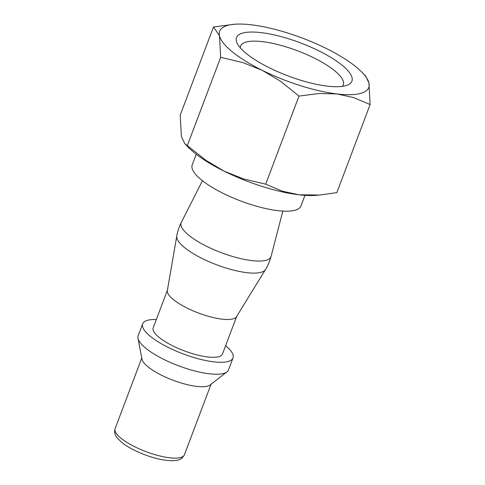 <?xml version="1.0" encoding="UTF-8"?>
<svg xmlns="http://www.w3.org/2000/svg" width="485" height="485" viewBox="0 0 485 485"><rect width="100%" height="100%" fill="white"/><g stroke="black" fill="none" stroke-linecap="round" stroke-linejoin="round"><path stroke-width="0.73" d="M202.451 180.729L181.305 222.415A48.021 13.738 20.7 0 0 213.145 249.345A48.021 13.738 20.7 0 0 266.92 260.021A48.021 13.738 20.7 0 0 271.103 256.347L271.103 256.347A48.282 48.282 0 0 1 265.495 269.533L265.495 269.533A47.488 13.58 20.7 0 1 261.815 272.091A47.488 13.58 20.7 0 1 210.496 262.33A47.488 13.58 20.7 0 1 176.789 236.013L167.343 290.551A37.03 10.591 20.7 0 0 193.624 311.079A37.03 10.591 20.7 0 0 233.649 318.687A37.03 10.591 20.7 0 0 236.516 316.693L265.495 269.533M167.392 290.26L153.205 327.805A37.03 10.591 20.7 0 0 178.413 348.497A37.03 10.591 20.7 0 0 219.359 356.505A37.03 10.591 20.7 0 0 222.488 353.983L236.674 316.438M156.34 319.512A48.282 13.81 20.7 0 0 146.761 320.543A48.282 13.81 20.7 0 0 142.681 323.828L138.17 335.772A48.282 13.81 20.7 0 0 138.007 338.257A48.282 13.81 20.7 0 0 174.861 364.356A48.282 13.81 20.7 0 0 224.422 373.189A48.282 13.81 20.7 0 0 226.98 371.874A48.282 13.81 20.7 0 0 228.496 369.903L233.012 357.96A48.282 13.81 20.7 0 0 225.622 345.696M142.681 323.828A48.282 13.81 20.7 0 0 175.546 350.807A48.282 13.81 20.7 0 0 228.932 361.246A48.282 13.81 20.7 0 0 233.012 357.96M138.007 338.257L141.966 359.118A37.03 10.591 20.7 0 0 170.235 379.137A37.03 10.591 20.7 0 0 208.247 385.914A37.03 10.591 20.7 0 0 210.211 384.908L226.98 371.874M304.974 195.352L300.961 205.979A58.127 16.623 -159.3 0 1 296.056 209.932A58.127 16.623 -159.3 0 1 231.781 197.365A58.127 16.623 -159.3 0 1 192.218 164.888L196.231 154.266M234.582 24.25L213.509 26.978L219.499 35.763L220.675 57.315L242.785 62.547L262.239 70.325A79.685 22.795 20.7 0 0 336.954 93.945A79.685 22.795 20.7 0 0 362.034 92.975A79.685 22.795 20.7 0 0 368.939 83.002A79.685 22.795 20.7 0 0 362.192 72.471A79.685 22.795 20.7 0 0 326.205 48.439A79.685 22.795 20.7 0 0 251.485 24.826A79.685 22.795 20.7 0 0 234.582 24.25A79.685 22.795 20.7 0 0 226.41 25.796A79.685 22.795 20.7 0 0 219.499 35.763A79.685 22.795 20.7 0 0 262.239 70.325L280.506 81.231L298.978 96.097L319.233 93.478L336.954 93.945L353.498 97.546L370.116 104.548L368.939 83.002L365.629 76.036L362.192 72.471M184.706 143.572L188.144 147.137A79.685 22.795 20.7 0 0 224.137 171.169L205.864 160.256L184.706 143.572L181.396 136.606L180.226 115.06L213.509 26.978M370.116 104.548L336.832 192.63L319.603 195.043L298.851 194.782A79.685 22.795 20.7 0 0 315.759 195.358L319.603 195.043M240.281 47.797A54.89 15.702 -159.3 0 1 240.578 46.063A54.89 15.702 -159.3 0 1 245.21 42.328A54.89 15.702 -159.3 0 1 305.908 54.199A54.89 15.702 -159.3 0 1 343.265 84.869A54.89 15.702 -159.3 0 1 342.349 86.366M241.736 33.386A61.674 17.642 -159.3 0 1 318.184 50.531A61.674 17.642 -159.3 0 1 347.418 85.117A61.674 17.642 -159.3 0 1 346.702 85.378A61.674 17.642 -159.3 0 1 287.126 75.557A61.674 17.642 -159.3 0 1 237.298 43.505A61.674 17.642 -159.3 0 1 241.736 33.386M224.137 171.169A79.685 22.795 20.7 0 0 298.851 194.782L282.312 191.181L265.695 184.179L243.585 178.941L224.137 171.169M265.695 184.179L298.978 96.097M187.392 145.391L220.675 57.315M115.103 428.643A37.03 10.591 20.7 0 0 134.878 446.818A37.03 10.591 20.7 0 0 181.257 457.343A37.03 10.591 20.7 0 0 184.385 454.821C181.554 459.592 179.771 460.411 171.096 460.75C160.056 460.168 147.919 456.712 134.678 450.377C129.095 447.606 124.536 444.733 121.007 441.756L117.261 437.931C114.818 434.924 114.102 431.826 115.103 428.643L141.766 358.075M181.305 222.415A48.282 48.282 0 0 0 176.789 236.013M184.385 454.821L211.048 384.253M282.816 211.096L271.103 256.347"/></g></svg>

